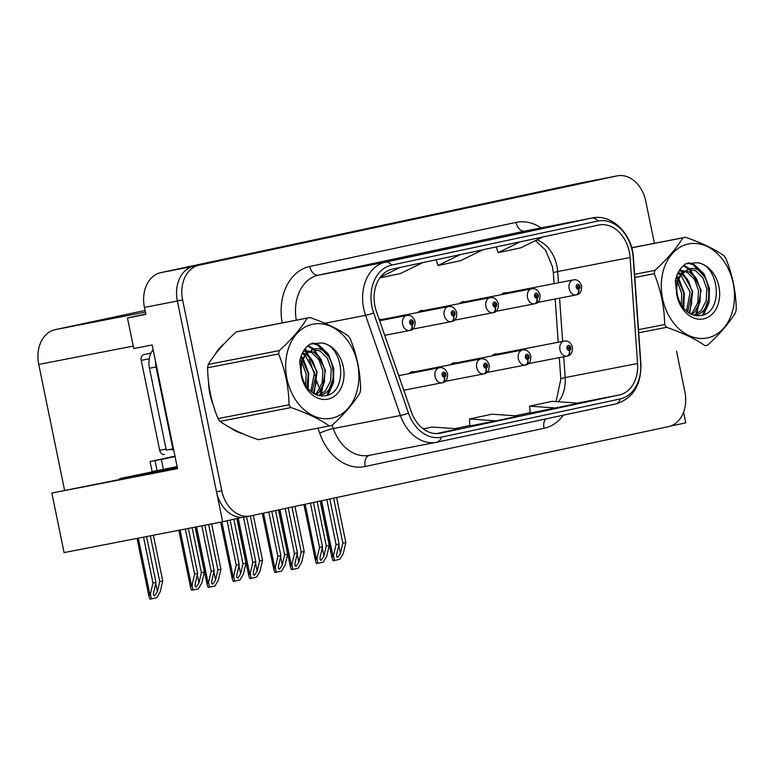 <?xml version="1.0" encoding="UTF-8"?>
<svg xmlns="http://www.w3.org/2000/svg" width="775" height="775" viewBox="0 0 775 775"><rect width="100%" height="100%" fill="white"/><g stroke="black" fill="none" stroke-linecap="round" stroke-linejoin="round"><path stroke-width="1.16" d="M145.816 314.059L127.468 317.983L133.736 348.547L152.162 344.972L177.543 468.633L51.857 493.055L177.407 467.945M579.487 183.21A30.593 23.056 79 0 0 579.177 183.268A30.593 23.056 79 0 0 578.857 183.326L160.851 272.626A30.593 23.056 79 0 0 144.45 307.413L145.894 314.408L127.468 317.983M612.395 176.816A30.593 23.056 79 0 0 612.076 176.874A30.593 23.056 79 0 0 611.766 176.932L193.75 266.232A30.593 23.056 79 0 0 177.359 301.02L222.667 521.769L64.083 552.585L51.857 493.055M670.288 426.143L685.768 422.84L683.589 412.184M222.667 521.769L242.313 517.322M414.131 371.845A8.157 6.152 79 0 0 411.942 371.748A8.157 6.152 79 0 0 408.919 373.666M455.768 362.952A8.157 6.152 79 0 0 453.578 362.855A8.157 6.152 79 0 0 450.556 364.763M464.942 301.766A8.157 6.152 79 0 0 462.743 301.678A8.157 6.152 79 0 0 459.73 303.587M423.305 310.659A8.157 6.152 79 0 0 421.106 310.572A8.157 6.152 79 0 0 418.093 312.48M381.668 319.552A8.157 6.152 79 0 0 379.469 319.465A8.157 6.152 79 0 0 379.207 319.523M497.405 354.059A8.157 6.152 79 0 0 495.206 353.962A8.157 6.152 79 0 0 492.193 355.87M506.579 292.873A8.157 6.152 79 0 0 504.38 292.776A8.157 6.152 79 0 0 501.357 294.684M64.596 490.333L38.75 364.444A30.593 23.056 -101 0 1 55.141 329.656L145.08 310.446M177.291 467.373L119.65 478.572L177.165 466.763M119.65 478.572L119.834 479.463M208.562 382.182A48.951 36.89 79 0 0 209.87 393.748A48.951 36.89 79 0 0 213.212 404.86M230.243 427.693A48.951 36.89 79 0 0 242.594 433.671M374.974 306.202A32.627 24.587 -101 0 1 392.47 269.099L598.688 225.041A32.627 24.587 -101 0 1 599.027 224.973A32.627 24.587 -101 0 1 630.075 257.494L637.563 363.504A32.627 24.587 -101 0 1 619.293 394.979L440.423 433.186A32.627 24.587 -101 0 1 440.084 433.254A32.627 24.587 -101 0 1 411.322 411.835L376.485 311.676A32.627 24.587 -101 0 1 374.974 306.202M371.971 306.842A36.716 27.668 79 0 0 373.666 312.993L408.502 413.162A36.716 27.668 79 0 0 441.246 437.187L620.116 398.97A36.716 27.668 79 0 0 640.663 363.562L633.175 257.562A36.716 27.668 79 0 0 597.874 221.049L391.646 265.098A36.716 27.668 79 0 0 371.971 306.842M579.177 183.268L612.076 176.874A30.593 23.056 79 0 0 611.766 176.932L193.75 266.232A30.593 23.056 79 0 0 177.359 301.02L216.516 491.805A30.593 23.056 79 0 0 244.9 517.022L250.17 515.995A30.593 23.056 79 0 0 250.48 515.927L668.486 426.628A30.593 23.056 79 0 0 684.887 391.85L676.546 351.211M542.762 228.218A8.157 5.367 77.9 0 1 542.829 228.199A8.157 5.367 77.9 0 1 542.897 228.189L494.024 238.119L542.897 228.189M422.52 253.9A8.157 5.367 77.9 0 1 422.578 253.89A8.157 5.367 77.9 0 1 422.646 253.871L373.782 263.81L422.646 253.871M482.641 241.054A8.157 5.367 77.9 0 1 482.709 241.044A8.157 5.367 77.9 0 1 482.767 241.035L433.903 250.964L482.767 241.035M224.227 343.722A48.951 36.89 79 0 0 215.13 354.417M654.4 243.321L645.72 201.064A30.593 23.056 79 0 0 617.346 175.847A30.593 23.056 79 0 0 617.026 175.915L199.02 265.215A30.593 23.056 79 0 0 182.619 299.993L221.786 490.778A30.593 23.056 79 0 0 250.17 515.995M436.48 433.603L458.567 428.875L431.907 427.025L423.247 428.875M530.207 413.065L578.818 403.194L552.158 401.334L529.606 406.158L530.207 413.075M496.145 420.854L518.698 416.039L492.028 414.179L469.485 418.994L469.824 425.969L496.145 420.854L469.485 418.994M460.292 254.607L437.982 265.515L436.093 259.78M482.835 249.792L460.524 260.7L437.982 265.515M400.171 267.452L380.36 277.13M422.714 262.638L400.404 273.546L379.769 277.954M520.413 241.761L498.102 252.669L496.213 246.934M542.965 236.947L520.645 247.855L498.102 252.669M556.276 408.008L529.606 406.158M333.599 498.17L342.841 543.188L340.457 553.292L337.668 557.583L336.563 556.557L336.708 554.096L339.082 543.992L336.069 544.631L333.512 555.52L332.863 555.646L332.058 558L333.066 560.761L334.403 560.499L339.838 559.337L343.286 553.428L345.844 542.548L336.602 497.531M567.106 356.083L567.397 356.025A5.096 3.342 -105.4 0 0 567.562 355.987A5.096 3.342 -105.4 0 0 569.499 350.426A2.548 1.918 79 0 0 570.788 347.549A2.548 1.918 79 0 0 568.395 345.456A2.548 1.918 79 0 0 567.029 348.353A2.548 1.918 79 0 0 569.334 350.465L569.083 348.953A1.017 0.765 -101 0 1 568.714 346.948A1.017 0.765 -101 0 1 569.141 348.944L569.499 350.426M569.334 350.465A5.096 3.352 81.3 0 1 566.903 356.132A7.643 5.764 -101 0 1 559.976 349.796A7.643 5.764 -101 0 1 564.161 341.087C568.027 340.438 570.797 342.463 572.493 347.161C572.58 352.518 570.933 355.463 567.562 355.987M528.366 363.62L566.903 356.132M326.827 499.623L336.069 544.631M329.84 498.974L339.082 543.992M342.841 543.188L345.844 542.548M333.512 555.52L334.403 560.499M317.178 501.687L326.275 546.007L323.902 556.111L321.112 560.393L320.007 559.366L320.143 556.915L322.516 546.811L319.513 547.45L316.956 558.339L316.297 558.465L315.502 560.819L316.51 563.57L323.282 562.156L326.721 556.247L329.278 545.368L320.182 501.038M576.271 294.897L576.571 294.839A5.096 3.342 -105.4 0 0 576.736 294.8A5.096 3.342 -105.4 0 0 578.673 289.249A2.548 1.918 79 0 0 579.952 286.363A2.548 1.918 79 0 0 577.569 284.27A2.548 1.918 79 0 0 576.203 287.167A2.548 1.918 79 0 0 578.508 289.278L578.247 287.777A1.017 0.765 -101 0 1 577.879 285.772A1.017 0.765 -101 0 1 578.315 287.757L578.673 289.249M578.508 289.278A5.096 3.352 81.3 0 1 576.077 294.946A7.643 5.764 -101 0 1 569.15 288.61A7.643 5.764 -101 0 1 573.326 279.901C577.191 279.252 579.971 281.277 581.657 285.985C581.754 291.332 580.107 294.277 576.736 294.8M537.53 302.434L576.077 294.946M310.417 503.13L319.513 547.45M313.42 502.481L322.516 546.811M326.275 546.007L329.278 545.368M316.956 558.339L317.847 563.318M177.117 466.55L163.399 469.418L161.345 459.43L150.079 461.551L174.985 456.136M161.345 459.43L175.072 456.562M163.399 469.418L152.132 471.539L150.079 461.551M155.504 361.247A20.392 15.364 79 0 0 156.056 366.972L172.864 448.88A20.392 15.364 -101 0 1 173.455 448.706M153.14 349.709A20.392 15.364 79 0 0 149.468 368.251L166.286 450.159L172.864 448.88M173.755 450.178A20.392 15.364 79 0 0 169.192 449.597M291.962 507.073L301.204 552.081L298.83 562.185L296.031 566.477L294.936 565.45L295.072 562.989L297.445 552.885L294.432 553.534L291.875 564.413L291.226 564.539L290.422 566.893L291.439 569.654L298.201 568.23L301.649 562.33L304.207 551.442L294.965 506.424M525.469 364.977L525.76 364.918A5.096 3.342 -105.4 0 0 525.925 364.88A5.096 3.342 -105.4 0 0 527.862 359.329A2.548 1.918 79 0 0 529.151 356.442A2.548 1.918 79 0 0 526.758 354.349A2.548 1.918 79 0 0 525.392 357.246A2.548 1.918 79 0 0 527.697 359.358L527.446 357.856A1.017 0.765 -101 0 1 527.077 355.841A1.017 0.765 -101 0 1 527.504 357.837L527.862 359.329M527.697 359.358A5.096 3.352 81.3 0 1 525.266 365.025A7.643 5.764 -101 0 1 518.339 358.689A7.643 5.764 -101 0 1 522.524 349.98C526.39 349.331 529.16 351.356 530.856 356.064C530.943 361.412 529.306 364.357 525.925 364.88M486.729 372.513L525.266 365.025M285.2 508.516L294.432 553.534M288.203 507.867L297.445 552.885M301.204 552.081L304.207 551.442M291.875 564.413L292.766 569.393M250.325 515.966L259.567 560.984L257.193 571.078L254.403 575.37L253.299 574.343L253.435 571.882L255.808 561.778L252.805 562.427L250.248 573.306L249.589 573.432L248.785 575.786L249.802 578.547L256.564 577.123L260.012 571.223L262.57 560.335L253.328 515.317M483.832 373.87L484.123 373.812A5.096 3.342 -105.4 0 0 484.288 373.773A5.096 3.342 -105.4 0 0 486.225 368.222A2.548 1.918 79 0 0 487.514 365.335A2.548 1.918 79 0 0 485.121 363.243A2.548 1.918 79 0 0 483.755 366.139A2.548 1.918 79 0 0 486.061 368.251L485.809 366.749A1.017 0.765 -101 0 1 485.441 364.744A1.017 0.765 -101 0 1 485.877 366.73L486.225 368.222M486.061 368.251A5.096 3.352 81.3 0 1 483.639 373.918A7.643 5.764 -101 0 1 476.712 367.582A7.643 5.764 -101 0 1 480.887 358.873C484.753 358.224 487.533 360.249 489.219 364.957C489.306 370.305 487.669 373.25 484.288 373.773M445.092 381.407L483.639 373.918M243.524 517.225L252.805 562.427M246.557 516.692L255.808 561.778M259.567 560.984L262.57 560.335M250.248 573.306L251.139 578.286M208.611 524.501L217.93 569.877L215.557 579.981L212.767 584.263L211.662 583.236L211.798 580.775L214.171 570.681L211.168 571.32L208.611 582.199L207.952 582.335L207.148 584.689L208.165 587.44L214.927 586.026L218.376 580.117L220.933 569.228L211.633 523.919M442.196 382.763L442.486 382.705A5.096 3.342 -105.4 0 0 442.651 382.666A5.096 3.342 -105.4 0 0 444.588 377.115A2.548 1.918 79 0 0 445.877 374.238A2.548 1.918 79 0 0 443.484 372.136A2.548 1.918 79 0 0 442.118 375.032A2.548 1.918 79 0 0 444.433 377.144L444.172 375.642A1.017 0.765 -101 0 1 443.804 373.637A1.017 0.765 -101 0 1 444.24 375.623L444.588 377.115M444.433 377.144A5.096 3.352 81.3 0 1 442.002 382.811A7.643 5.764 -101 0 1 435.075 376.476A7.643 5.764 -101 0 1 439.251 367.767C443.116 367.118 445.896 369.152 447.582 373.85C447.669 379.207 446.032 382.143 442.651 382.666M403.804 390.232L442.002 382.811M201.829 525.818L211.168 571.32M204.842 525.237L214.171 570.681M217.93 569.877L220.933 569.228M208.611 582.199L209.502 587.179M275.542 510.58L284.638 554.9L282.265 565.004L279.475 569.296L278.37 568.259L278.506 565.808L280.879 555.704L277.876 556.343L275.319 567.232L274.66 567.358L273.866 569.712L274.873 572.463L281.645 571.049L285.093 565.14L287.651 554.261L278.545 509.931M534.643 303.79L534.934 303.732A5.096 3.342 -105.4 0 0 535.099 303.693A5.096 3.342 -105.4 0 0 537.036 298.142A2.548 1.918 79 0 0 538.325 295.265A2.548 1.918 79 0 0 535.932 293.163A2.548 1.918 79 0 0 534.566 296.06A2.548 1.918 79 0 0 536.872 298.172L536.61 296.67A1.017 0.765 -101 0 1 536.252 294.665A1.017 0.765 -101 0 1 536.678 296.651L537.036 298.142M536.872 298.172A5.096 3.352 81.3 0 1 534.44 303.839A7.643 5.764 -101 0 1 527.513 297.503A7.643 5.764 -101 0 1 531.689 288.794C535.564 288.145 538.334 290.17 540.03 294.878C540.117 300.235 538.47 303.17 535.099 303.693M495.893 311.327L534.44 303.839M268.78 512.023L277.876 556.343M271.783 511.384L280.879 555.704M284.638 554.9L287.651 554.261M275.319 567.232L276.21 572.212M233.885 519.376L243.001 563.793L240.628 573.897L237.838 578.189L236.733 577.162L236.869 574.701L239.252 564.597L236.239 565.237L233.682 576.125L233.023 576.251L232.229 578.605L233.236 581.366L240.008 579.942L243.457 574.033L246.014 563.154L236.888 518.727M493.007 312.683L493.297 312.625A5.096 3.342 -105.4 0 0 493.462 312.587A5.096 3.342 -105.4 0 0 495.399 307.036A2.548 1.918 79 0 0 496.688 304.158A2.548 1.918 79 0 0 494.295 302.056A2.548 1.918 79 0 0 492.929 304.963A2.548 1.918 79 0 0 495.235 307.074L494.983 305.563A1.017 0.765 -101 0 1 494.615 303.558A1.017 0.765 -101 0 1 495.041 305.544L495.399 307.036M495.235 307.074A5.096 3.352 81.3 0 1 492.803 312.732A7.643 5.764 -101 0 1 485.877 306.396A7.643 5.764 -101 0 1 490.062 297.687C493.927 297.038 496.698 299.073 498.393 303.771C498.48 309.128 496.833 312.063 493.462 312.587M454.266 320.22L492.803 312.732M227.123 520.819L236.239 565.237M230.127 520.18L239.252 564.597M243.001 563.793L246.014 563.154M233.682 576.125L234.573 581.105M192.132 527.707L201.374 572.686L198.991 582.79L196.201 587.082L195.097 586.055L195.242 583.594L197.615 573.49L194.602 574.139L192.045 585.018L191.396 585.144L190.592 587.498L191.609 590.259L198.371 588.835L201.82 582.936L204.377 572.047L195.155 527.116M451.37 321.577L451.66 321.528A5.096 3.342 -105.4 0 0 451.825 321.489A5.096 3.342 -105.4 0 0 453.762 315.929A2.548 1.918 79 0 0 455.051 313.052A2.548 1.918 79 0 0 452.658 310.959A2.548 1.918 79 0 0 451.292 313.856A2.548 1.918 79 0 0 453.598 315.968L453.346 314.456A1.017 0.765 -101 0 1 452.978 312.451A1.017 0.765 -101 0 1 453.404 314.447L453.762 315.929M453.598 315.968A5.096 3.352 81.3 0 1 451.166 321.625A7.643 5.764 -101 0 1 444.24 315.299A7.643 5.764 -101 0 1 448.425 306.58C452.29 305.941 455.061 307.966 456.756 312.664C456.843 318.021 455.206 320.957 451.825 321.489M412.629 329.123L451.166 321.625M185.341 529.025L194.602 574.139M188.364 528.434L197.615 573.49M201.374 572.686L204.377 572.047M192.045 585.018L192.936 589.998M150.34 535.825L159.737 581.589L157.364 591.683L154.564 595.975L153.469 594.948L153.605 592.488L155.978 582.383L152.966 583.033L150.408 593.912L149.759 594.038L148.955 596.392L149.972 599.153L156.734 597.728L160.183 591.829L162.74 580.94L153.363 535.234M409.733 330.479L410.023 330.421A5.096 3.342 -105.4 0 0 410.188 330.382A5.096 3.342 -105.4 0 0 412.126 324.822A2.548 1.918 79 0 0 413.414 321.945A2.548 1.918 79 0 0 411.021 319.852A2.548 1.918 79 0 0 409.655 322.749A2.548 1.918 79 0 0 411.961 324.861L411.709 323.349A1.017 0.765 -101 0 1 411.341 321.344A1.017 0.765 -101 0 1 411.777 323.34L412.126 324.822M411.961 324.861A5.096 3.352 81.3 0 1 409.539 330.518A7.643 5.764 -101 0 1 402.613 324.192A7.643 5.764 -101 0 1 406.788 315.473C410.653 314.834 413.433 316.859 415.119 321.557C415.206 326.914 413.569 329.859 410.188 330.382M384.72 335.343L409.539 330.518M143.549 537.143L152.966 583.033M146.572 536.562L155.978 582.383M159.737 581.589L162.74 580.94M150.408 593.912L151.299 598.891M211.759 399.609A48.438 36.502 -101 0 1 210.248 393.671A48.438 36.502 -101 0 1 209.298 387.616M218.443 350.261A48.438 36.502 -101 0 1 220.817 347.481M237.906 431.568A48.438 36.502 -101 0 1 235.019 430.183M151.028 353.071L143.966 354.582A5.096 3.846 79 0 0 141.234 360.375L159.679 450.275A5.096 3.846 79 0 0 164.416 454.479A5.096 3.846 79 0 0 164.465 454.47L164.416 454.479M331.913 418.161A47.924 36.115 79 0 0 357.595 363.659A47.924 36.115 79 0 0 312.635 324.26A47.924 36.115 79 0 0 286.953 378.752A47.924 36.115 79 0 0 331.913 418.161M330.692 425.669A55.064 41.492 79 0 0 332.01 425.349C344.546 413.85 353.846 403.019 359.929 392.847A55.064 41.492 79 0 0 360.627 389.505C360.346 371.981 356.868 355.028 350.193 338.656A55.064 41.492 79 0 0 348.227 335.875C338.578 329.113 325.8 323.001 309.884 317.527A55.064 41.492 79 0 0 309.109 317.673A55.064 41.492 79 0 0 308.547 317.789A55.064 41.492 79 0 0 307.22 318.099L236.201 331.903C223.752 343.306 214.452 354.146 208.291 364.405A55.064 41.492 79 0 0 207.593 367.747C207.894 385.359 211.372 402.312 218.027 418.597A55.064 41.492 79 0 0 219.984 421.377C229.536 428.081 242.313 434.203 258.337 439.725A55.064 41.492 79 0 0 259.102 439.58L330.121 425.785A55.064 41.492 79 0 0 330.692 425.669M258.337 439.725L329.356 425.921A55.064 41.492 79 0 0 330.121 425.785M309.109 317.673L238.099 331.468A55.064 41.492 79 0 0 237.528 331.584A55.064 41.492 79 0 0 236.201 331.903M316.219 394.707L319.038 392.237L324.308 382.404L324.967 370.353L321.015 359.29L313.71 352.141L305.408 350.736L303.345 351.346M318.738 395.637C342.589 392.063 334.015 343.267 313.546 349.157L306.28 353.923C299.499 363.688 299.46 374.422 306.154 386.134L306.512 386.618C311.695 393.564 317.779 396.645 324.773 395.86C349.157 393.332 343.577 343.732 321.082 342.976L310.174 344.022C304.74 347.723 301.252 353.487 299.712 361.324L301.407 376.301A28.491 21.468 79 0 0 328.009 399.115A28.491 21.468 79 0 0 343.761 369.694A28.491 21.468 79 0 0 321.082 342.976M307.065 387.374L308.247 373.608L302.676 360.23M302.318 359.794L300.526 357.914M305.679 385.398L306.164 374.005L301.959 362.545M301.582 361.993L299.993 359.929M311.976 392.305L316.607 371.981L312.926 361.363L306.067 354.175M306.028 354.156L302.618 352.654M310.814 391.385L314.514 372.387L305.166 355.367M305.001 355.241L302.134 353.632M315.231 394.272L316.946 392.644L322.216 382.802L322.875 370.76L318.922 359.697L311.618 352.548L304.372 350.998M318.603 395.492L325.306 391.017L330.576 381.184L331.235 369.142L327.282 358.079L319.978 350.93L311.676 349.525L313.546 349.157M301.407 376.301C299.605 366.391 301.233 358.941 306.28 353.923M218.027 418.597L289.046 404.802A55.064 41.492 79 0 0 291.003 407.573L219.984 421.377M208.291 364.405L279.31 350.6A55.064 41.492 79 0 0 278.603 353.952L207.593 367.747M279.31 350.6C291.758 339.198 301.058 328.358 307.22 318.099M289.046 404.802C288.755 387.267 285.278 370.324 278.603 353.952M329.356 425.921C319.804 419.207 307.026 413.094 291.003 407.573M307.375 387.781L307.946 384.177M303.664 361.567L302.763 359.978M302.453 359.474L300.787 357.072M313.391 393.264L316.307 382.55M312.015 359.939L304.846 350.959M304.74 350.872L304.003 350.3M319.968 394.94L324.667 380.932M320.375 358.312L313.197 349.331M313.09 349.244L307.646 345.989M326.885 395.405L333.017 379.304M328.736 356.694L317.682 345.137L312.131 343.277M308.15 388.73L308.712 373.414L303.228 358.844M302.938 358.408L301.146 356.006M314.127 393.7L317.072 371.787L306.135 350.959M305.786 350.668L304.439 349.651M320.298 395.831L320.821 395.047M320.191 390.871L321.354 394.213L325.432 370.169L314.495 349.331M314.146 349.05L308.121 345.573M328.077 395.008L333.483 382.743L333.783 368.542L328.445 354.194L318.728 344.933L312.964 343.044M707.536 337.91A47.924 36.115 79 0 0 733.218 283.418A47.924 36.115 79 0 0 688.258 244.018A47.924 36.115 79 0 0 662.577 298.511A47.924 36.115 79 0 0 707.536 337.91M705.744 345.534L704.979 345.679A55.064 41.492 79 0 0 705.744 345.534A55.064 41.492 79 0 0 706.316 345.427A55.064 41.492 79 0 0 707.633 345.108C720.159 333.608 729.469 322.778 735.553 312.606A55.064 41.492 79 0 0 736.25 309.264C735.969 291.739 732.491 274.786 725.817 258.414A55.064 41.492 79 0 0 723.85 255.634C714.201 248.872 701.423 242.759 685.507 237.286A55.064 41.492 79 0 0 684.732 237.431A55.064 41.492 79 0 0 684.17 237.547A55.064 41.492 79 0 0 682.843 237.857L631.712 247.797M691.842 314.466L694.662 311.996L699.932 302.153L700.59 290.112L696.638 279.048L689.333 271.899L681.031 270.494L678.968 271.105M694.361 315.396C718.212 311.821 709.638 263.025 689.169 268.915L681.903 273.682C675.122 283.437 675.083 294.18 681.777 305.883L682.136 306.377C687.309 313.323 693.402 316.403 700.397 315.609C724.78 313.09 719.2 263.49 696.706 262.735L685.798 263.781C680.363 267.482 676.875 273.246 675.335 281.083L677.03 296.06A28.491 21.468 79 0 0 703.623 318.874A28.491 21.468 79 0 0 719.384 289.453A28.491 21.468 79 0 0 696.706 262.735M682.688 307.132L683.87 293.357L678.299 279.978M677.941 279.552L676.149 277.673M681.303 305.147L681.787 293.764L677.583 282.303M677.205 281.742L675.616 279.688M687.599 312.063L692.23 291.739L688.549 281.122L681.69 273.933M681.651 273.914L678.241 272.412M686.437 311.143L690.137 292.146L680.789 275.125M680.624 274.999L677.757 273.391M690.854 314.03L692.569 312.403L697.839 302.56L698.498 290.518L694.545 279.455L687.241 272.306L679.995 270.746M679.162 270.863L681.031 270.494M694.226 315.251L700.929 310.775L706.199 300.942L706.858 288.891L702.906 277.838L695.601 270.688L687.299 269.283L689.169 268.915M677.03 296.06C675.228 286.149 676.856 278.69 681.903 273.682M638.503 329.637L664.669 324.551A55.064 41.492 79 0 0 666.626 327.331L638.726 332.756M634.599 274.311L654.933 270.359A55.064 41.492 79 0 0 654.226 273.701L634.822 277.479M654.933 270.359C667.382 258.947 676.682 248.116 682.843 237.857M664.669 324.551C664.378 307.026 660.901 290.082 654.226 273.701M704.979 345.679C695.427 338.966 682.649 332.853 666.626 327.331M682.998 307.53L683.569 303.936M679.288 281.315L678.387 279.736M678.077 279.233L676.41 276.82M689.014 313.022L691.93 302.308M687.638 279.698L680.469 270.717M680.363 270.63L679.627 270.049M695.592 314.698L700.29 300.69M695.998 278.07L688.82 269.09M688.713 269.002L683.269 265.748M702.508 315.163L708.641 299.063M704.359 276.452L693.305 264.895L687.754 263.035M683.773 308.489L684.335 293.173L678.852 278.603M678.561 278.167L676.769 275.764M689.75 313.458L692.695 291.545L681.758 270.717M681.409 270.427L680.062 269.409M695.921 315.59L696.444 314.805M696.948 313.991L701.055 289.918L690.118 269.09M689.769 268.809L683.744 265.321M703.7 314.766L709.106 302.492L709.406 288.3L704.058 273.953L694.352 264.692L688.587 262.793M144.45 307.413L182.619 299.993M160.851 272.626L199.02 265.215M578.857 183.326L617.026 175.915M55.141 329.656L145.419 312.112M38.75 364.444L133.232 346.086M630.075 257.494L557.69 271.56A32.627 24.587 79 0 0 556.915 265.932A32.627 24.587 79 0 0 536.949 239.882M558.484 282.788L557.69 271.56A18.358 1.928 176 0 0 553.34 273.129L552.459 266.736L545.513 250.054L535.409 240.638M282.187 322.904A50.985 38.421 -101 0 1 309.806 266.464L516.034 222.406A10.201 6.704 -102.1 0 0 524.665 231.115L318.438 275.173A40.794 30.738 79 0 0 296.312 320.162M516.034 222.406A50.985 38.421 -101 0 1 541.134 227.918M525.082 231.028A40.794 30.738 79 0 0 524.665 231.115L591.78 218.075A40.794 30.738 -101 0 1 592.207 217.988L525.082 231.028M408.502 413.162A10.201 1.259 -19.2 0 1 400.413 415.507L333.298 428.556A40.794 30.738 79 0 0 369.258 455.332L436.877 442.186A10.201 6.704 -102.1 0 1 436.8 442.205A40.794 30.738 -101 0 1 436.383 442.293A40.794 30.738 -101 0 1 400.413 415.507L365.577 315.347A40.794 30.738 -101 0 1 363.698 308.508A40.794 30.738 -101 0 1 385.562 262.134A10.201 6.704 77.9 0 1 391.646 265.098M373.666 312.993A10.201 1.259 -19.2 0 1 365.577 315.347L324.861 323.262M620.116 398.97A10.201 6.704 77.9 0 1 615.757 403.978L436.877 442.186A10.201 6.704 -102.1 0 0 441.246 437.187M640.663 363.562A10.201 1.075 -4 0 1 640.915 363.775C641.293 385.194 632.904 398.592 615.757 403.978A10.201 6.704 77.9 0 1 615.67 403.988L436.964 442.167M633.175 257.562A10.201 1.075 -4 0 1 633.427 257.775C632.381 234.021 611.814 213.483 592.207 217.988M597.874 221.049A10.201 6.704 -102.1 0 0 591.78 218.075L385.562 262.134L318.438 275.173A10.201 6.704 -102.1 0 1 309.806 266.464M563.357 415.168A50.985 38.421 -101 0 1 544.021 428.304L365.151 466.511A50.985 38.421 -101 0 1 319.668 433.147L317.934 428.149M221.786 490.778L216.516 491.805M305.408 348.372L306.193 350.62M306.309 350.968L307.859 355.415M309.244 359.397L314.815 375.42M316.646 380.67L319.581 389.108M321.548 394.766L321.974 395.986M332.146 425.233L333.298 428.556A10.201 1.259 160.8 0 0 319.668 433.147M369.501 455.283A10.201 6.704 -102.1 0 0 365.151 466.511M545.571 418.965A10.201 6.704 -102.1 0 0 544.021 428.304M619.293 394.979L577.501 403.097M558.407 401.77A32.627 24.587 79 0 0 565.169 377.57L563.706 356.752M637.563 363.504L565.169 377.57A18.358 1.928 176 0 0 560.829 379.14L559.308 357.604M562.621 341.387L559.569 298.152M440.423 433.186L439.754 433.322M455.167 428.643L470.047 425.465L455.157 428.643M515.288 415.797L530.168 412.62L515.288 415.797M338.801 545.183L340.457 553.292M321.586 500.737L332.863 555.646M322.235 548.002L323.902 556.111M305.166 504.244L316.297 558.465M149.468 368.251L156.056 366.972M157.073 470.648L155.029 460.66M297.164 554.077L298.83 562.185M279.949 509.63L291.226 564.539M255.527 562.979L257.193 571.078M238.293 518.436L249.589 573.432M213.89 571.873L215.557 579.981M196.559 526.845L207.952 582.335M280.598 556.896L282.265 565.004M263.539 513.137L274.66 567.358M238.971 565.789L240.628 573.897M221.873 521.924L233.023 576.251M197.334 574.682L198.991 582.79M180.081 530.042L191.396 585.144M155.697 583.585L157.364 591.683M138.289 538.17L149.759 594.038M159.679 450.275L166.053 449.035M141.234 360.375L149.246 358.815M143.966 354.582L150.96 353.216M640.915 363.775L633.427 257.775M617.346 175.847L612.076 176.874M556.092 401.615L560.829 379.14M558.223 342.24L555.171 299.005M554.086 283.64L553.34 273.129M482.709 241.044L460.195 245.849M422.578 253.89L400.065 258.695M542.829 228.199L520.316 233.013M493.21 354.873L564.161 341.087M320.356 500.999L332.058 558M502.374 293.686L573.326 279.901M303.945 504.506L315.502 560.819M451.573 363.766L522.524 349.98M278.719 509.902L290.422 566.893M409.936 372.659L480.887 358.873M237.063 518.698L248.785 575.786M398.728 375.642L439.251 367.767M195.329 527.087L207.148 584.689M460.747 302.579L531.689 288.794M262.308 513.408L273.866 569.712M419.11 311.472L490.062 297.687M220.642 522.166L232.229 578.605M379.382 319.998L448.425 306.58M178.851 530.284L190.592 587.498M379.643 320.753L406.788 315.473M137.049 538.412L148.955 596.392M303.49 351.114L305.408 350.736M631.693 247.738L684.732 237.431"/></g></svg>
